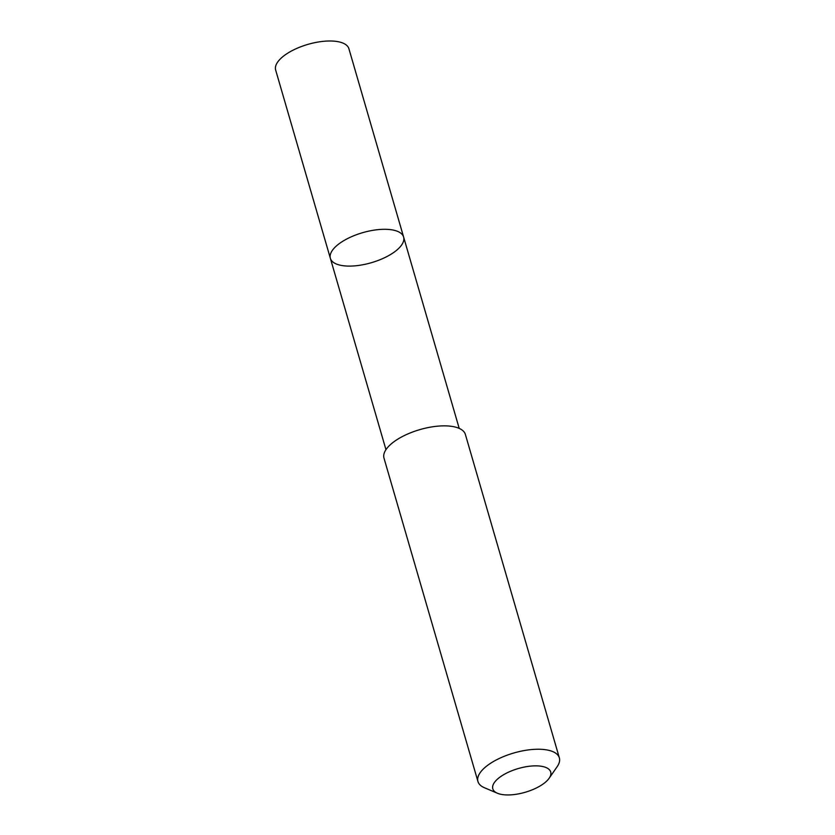 <?xml version="1.0" encoding="UTF-8"?>
<svg xmlns="http://www.w3.org/2000/svg" width="835" height="835" viewBox="0 0 835 835"><rect width="100%" height="100%" fill="white"/><g stroke="black" fill="none" stroke-linecap="round" stroke-linejoin="round"><path stroke-width="1.25" d="M335.305 246.972A38.139 15.635 -16.2 0 1 374.664 230.053A38.139 15.635 -16.2 0 1 403.618 237.056A38.139 15.635 -16.2 0 1 371.356 262.712A38.139 15.635 -16.2 0 1 330.368 258.339A38.139 15.635 -16.2 0 1 335.305 246.972A38.139 15.635 -16.2 0 1 374.664 230.053A38.139 15.635 -16.2 0 1 403.618 237.056L348.915 48.754A38.139 15.635 163.8 0 0 319.951 41.75A38.139 15.635 163.8 0 0 280.602 58.669A38.139 15.635 163.8 0 0 275.654 70.036L330.368 258.339A38.139 15.635 -16.2 0 1 335.305 246.972M549.169 778.22L557.185 766.624A42.387 17.378 163.8 0 0 559.346 757.867L465.387 434.471A42.387 17.378 163.8 0 0 419.848 429.618A42.387 17.378 163.8 0 0 383.996 458.123L477.944 781.508A42.387 17.378 163.8 0 0 484.467 787.749L497.441 793.25A30.143 12.358 163.8 0 0 546.8 780.976A30.143 12.358 163.8 0 0 549.169 778.22A30.143 12.358 163.8 0 0 518.305 768.534A30.143 12.358 163.8 0 0 497.441 793.25M559.346 757.867A42.387 17.378 163.8 0 0 513.796 753.003A42.387 17.378 163.8 0 0 477.944 781.508M459.198 428.376L403.618 237.056M385.958 449.658L330.368 258.339"/></g></svg>
